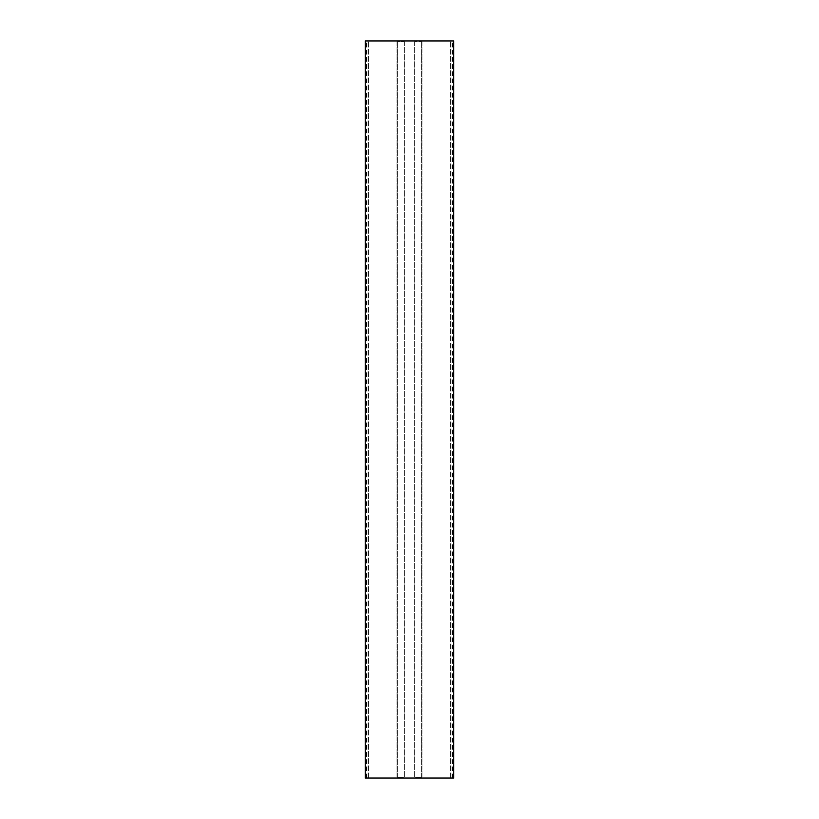 <?xml version="1.0" encoding="UTF-8"?>
<svg xmlns="http://www.w3.org/2000/svg" width="819" height="819" viewBox="0 0 819 819"><rect width="100%" height="100%" fill="white"/><g stroke="black" fill="none" stroke-linecap="round" stroke-linejoin="round"><path stroke-width="0.61" stroke-dasharray="4.09 3.07" d="M453.265 778.05L453.726 40.95L365.274 40.95L453.726 40.95L453.726 778.05L365.274 778.05L453.265 778.05L453.265 40.95L453.265 778.05M365.274 778.05L365.274 40.95L453.726 40.95L453.726 778.05L365.274 778.05L365.274 40.95L365.274 778.05M365.735 778.05L365.735 40.95L365.735 778.05M365.643 778.05L365.643 40.95L365.643 778.05M366.605 778.05L366.605 40.95M368.13 778.05L368.13 40.95L368.13 778.05M368.499 778.05L368.499 40.95L368.499 778.05M366.288 778.05L366.288 40.95M452.712 778.05L452.712 40.95M450.501 778.05L450.501 40.95L450.501 778.05M450.87 778.05L450.87 40.95L450.87 778.05M452.395 778.05L452.395 40.95M453.357 778.05L453.357 40.95L453.357 778.05M422.02 41.687L422.02 777.313L422.02 41.687L414.649 41.687L422.02 41.687M414.649 41.687L414.649 777.313L422.02 777.313L414.649 777.313L414.649 41.687M404.351 41.687L404.351 777.313L396.98 777.313L404.351 777.313L404.351 41.687L396.98 41.687L404.351 41.687M396.98 41.687L396.98 777.313L396.98 41.687M421.662 777.313L421.662 41.687L421.662 777.313M397.338 777.313L397.338 41.687L397.338 777.313"/><path stroke-width="1.23" d="M453.726 778.05L365.274 778.05L365.274 40.95L453.726 40.95L453.726 778.05"/></g></svg>
